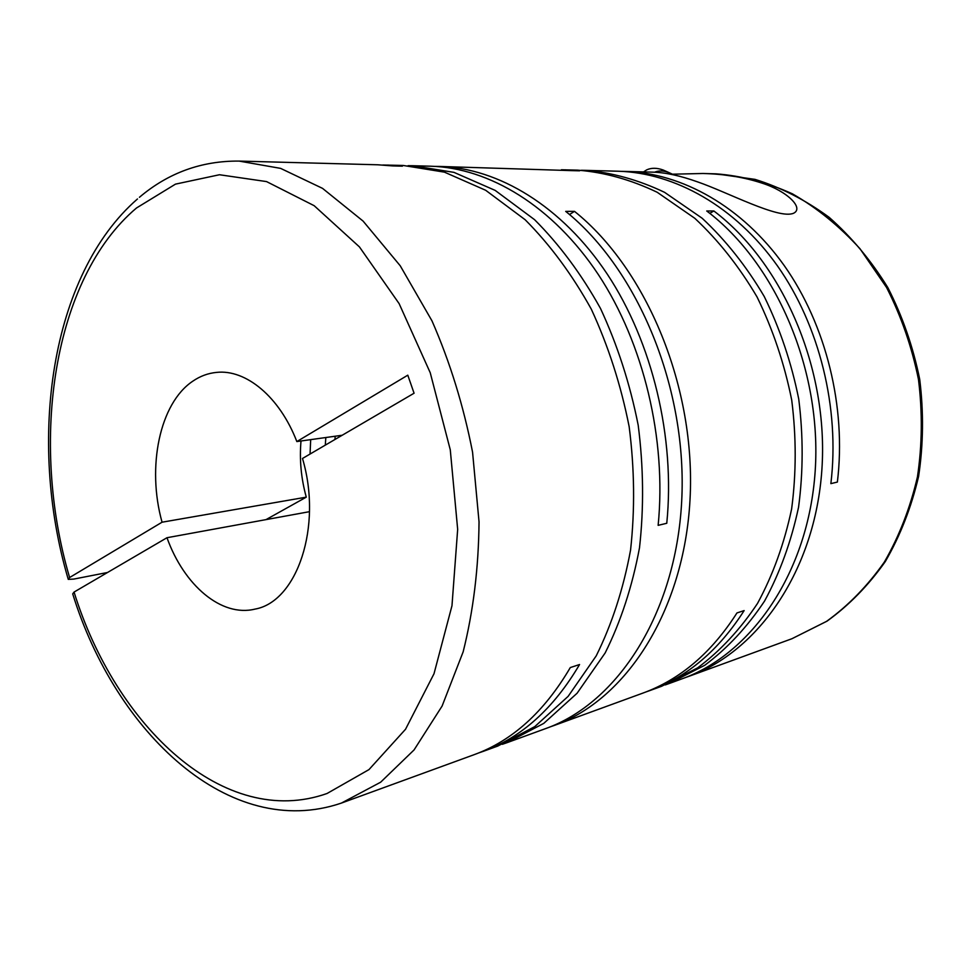 <?xml version="1.0" encoding="UTF-8"?>
<svg xmlns="http://www.w3.org/2000/svg" width="972" height="972" viewBox="0 0 972 972"><rect width="100%" height="100%" fill="white"/><g stroke="black" fill="none" stroke-linecap="round" stroke-linejoin="round"><path stroke-width="1.46" d="M685.284 677.593L688.759 676.378C758.439 651.495 815.034 570.43 821.875 469.78C828.824 369.238 783.14 263.266 713.861 210.973L706.741 210.985C776.203 263.57 822.081 370.198 815.168 471.311C808.352 572.544 751.648 653.986 681.846 678.893L668.772 683.668L704.688 665.322C727.263 648.47 747.213 627.062 764.527 601.109C779.896 572.848 791.232 541.55 798.559 507.226C803.273 471.76 803.334 435.699 798.729 399.006C791.451 362.763 779.945 328.585 764.211 296.448C746.375 266.231 725.683 240.157 702.136 218.226L664.581 192.335C638.252 179.796 611.765 172.457 585.12 170.343L581.329 170.282M665.188 684.932L668.772 683.668M646.465 691.76L650.147 690.46C687.411 676.864 718.745 650.244 744.139 610.586L736.958 612.943C711.516 652.795 680.133 679.525 642.808 693.133L554.162 725.477C625.64 700.083 683.936 611.704 690.011 499.815C696.207 388.035 647 269.378 574.488 211.349L565.704 211.374C638.385 269.766 687.799 389.225 681.664 501.71C675.649 614.316 617.281 703.145 545.717 728.563L506.886 742.73L543.773 723.375L577.089 693.243L605.143 652.977C620.829 621.521 632.286 586.456 639.503 547.783C643.974 507.724 643.537 466.852 638.191 425.177C630.026 383.952 617.475 345.06 600.514 308.489C581.39 274.104 559.386 244.494 534.527 219.648L495.137 190.378L453.985 172.372L412.857 165.726L408.07 165.677M585.12 170.343L617.925 171.218C674.799 172.773 735.197 206.392 777.442 265.866C819.457 325.45 839.978 408.228 830.866 483.631L837.378 482.063C846.503 407.074 826.079 324.782 784.197 265.538C742.086 206.404 681.858 172.967 625.081 171.412L621.497 171.351M652.747 172.153L653.184 172.166C665.686 172.53 680.509 175.774 697.653 181.91C727.554 192.177 778.438 219.502 793.492 213.293C804.379 208.251 787.369 191.205 762.218 183.198C744.358 177.269 724.577 174.024 702.853 173.49L672.636 174.195M549.921 726.959L554.162 725.477M502.354 744.297L506.886 742.73M478.637 752.948L483.315 751.332C521.527 737.444 553.603 708.515 579.555 664.532L570.309 667.557C544.344 711.783 512.244 740.834 474.008 754.722L341.512 803.042M650.147 690.46L661.64 686.268L697.629 667.873C720.24 650.948 740.214 629.455 757.553 603.369C772.947 574.974 784.307 543.506 791.621 508.988C796.335 473.328 796.372 437.048 791.73 400.148C784.416 363.686 772.862 329.301 757.067 296.982C739.17 266.571 718.417 240.339 694.81 218.299L657.157 192.249C630.767 179.638 604.232 172.263 577.538 170.136L561.391 169.76M412.857 165.726L430.414 166.2C489.135 167.779 552.874 206.052 598.363 274.602C643.61 343.25 666.707 439.004 658.141 525.354L666.768 523.276C675.37 437.473 652.394 342.363 607.293 274.165C561.95 206.064 498.332 168.022 439.684 166.455L571.791 170.622L579.567 170.829L565.303 169.808M439.684 166.455L435.055 166.394M483.315 751.332L497.871 746.022L534.794 726.606L568.134 696.353L596.213 655.881C611.898 624.255 623.356 588.983 630.561 550.067C635.008 509.753 634.546 468.613 629.151 426.647C620.938 385.143 608.326 345.983 591.304 309.169C572.107 274.554 550.055 244.737 525.135 219.721L485.66 190.269L444.447 172.153L403.271 165.471L382.822 165.009M301.004 440.984C299.376 459.792 301.126 478.516 306.277 497.154L162.057 522.207L69.607 577.526C29.367 441.701 52.78 278.721 136.505 207.984L175.482 184.133L219.478 174.741L266.535 181.582L314.163 205.687L359.421 246.888L399.128 303.629L430.244 372.762L450.279 449.817L457.666 529.351L451.98 605.726L434.01 673.73L405.531 729.267L368.971 769.605L327.078 793.48C224.52 829.833 115.814 726.679 74.054 592.07L72.706 593.88C115.595 732.536 229.441 841.254 341.415 803.079L380.635 782.217L414.06 749.934L442.114 706.037L463.146 651.86C473.315 611.303 478.613 567.976 479.038 521.855L472.562 452.162C463.51 405.798 450 362.034 431.993 320.882L400.233 265.781L363.091 221.094L322.546 188.374L280.604 168.375L239.076 161.085L377.877 164.79L392.53 165.908L402.408 166.163L387.767 165.058M69.607 577.526L68.259 579.385L73.787 579.081L107.54 572.484M667.861 172.093L663.183 170.015C656.89 167.755 651.398 167.706 646.708 169.869L643.537 171.91M162.057 522.207C146.638 467.155 159.578 403.259 192.869 381.133C200.147 376.152 208.008 373.236 216.44 372.41C245.855 369.032 279.657 396.819 296.837 441.567L342.229 435.237M74.054 592.07L166.977 537.723L309.497 511.673M166.977 537.723C184.024 585.326 221.409 617.414 255.004 609.104C297.043 601.765 322.74 526.387 302.486 458.468L414.072 393.223L407.79 375.18L296.837 441.567M310.675 439.636L310.056 454.046M325.827 437.522L325.304 445.127M674.046 174.948L668.772 172.506C663.39 170.562 658.664 170.465 654.593 172.214M306.277 497.154L265.988 519.631M335.206 436.209L334.927 439.502M569.483 214.52L574.488 211.349M709.779 213.366L713.861 210.973M702.865 173.49L716.145 173.842C741.843 175.81 767.248 182.469 792.387 193.817C816.905 207.85 839.443 226.16 860.013 248.759L886.561 287.457C901.238 316.277 911.882 346.955 918.479 379.493C922.549 412.444 922.197 444.921 917.434 476.912C910.217 507.931 899.173 536.337 884.313 562.12C867.583 585.885 848.337 605.629 826.564 621.363L791.901 638.738L688.759 676.378M653.184 172.166L625.081 171.412M239.076 161.085C201.508 160.781 168.29 172.846 139.433 197.28M137.465 198.968C50.192 274.955 27.41 440.389 68.089 578.777M668.772 172.506L663.183 170.015M716.145 173.842L755.013 179.37C780.917 187.426 805.642 200.086 829.177 217.351C851.557 237.095 871.106 260.496 887.825 287.566C902.502 316.313 913.121 346.883 919.706 379.299C923.752 412.128 923.388 444.496 918.601 476.414C911.335 507.384 900.23 535.779 885.273 561.609C868.433 585.448 849.006 605.301 827.002 621.169L791.901 638.738"/></g></svg>

